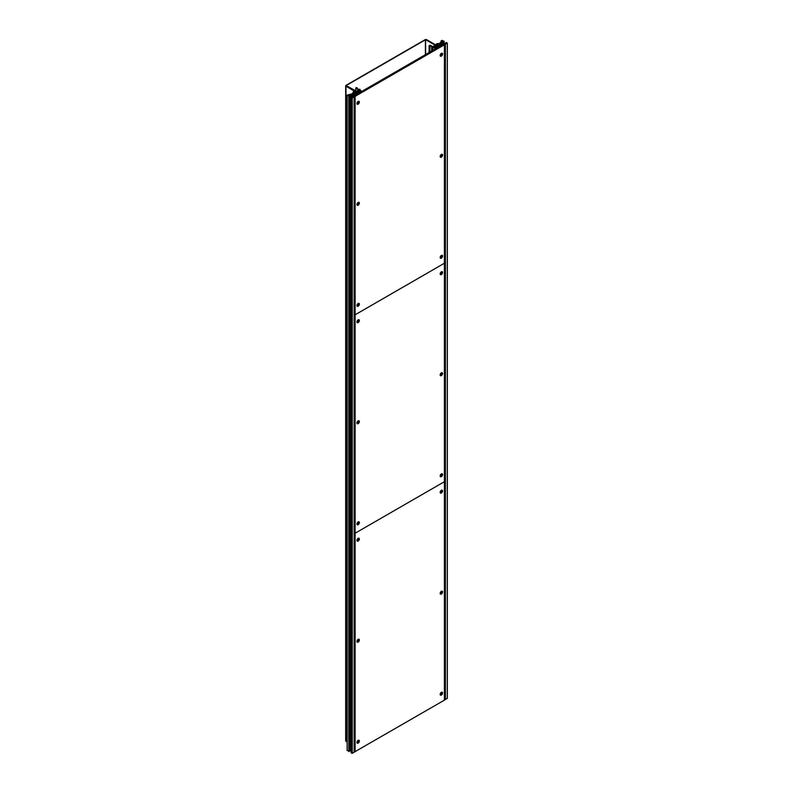 <?xml version="1.0" encoding="UTF-8"?>
<svg xmlns="http://www.w3.org/2000/svg" width="793" height="793" viewBox="0 0 793 793"><rect width="100%" height="100%" fill="white"/><g stroke="black" fill="none" stroke-linecap="round" stroke-linejoin="round"><path stroke-width="1.19" d="M441.998 40.364L442.454 40.899L441.047 40.909L441.651 41.434L439.828 43.189A1.269 0.734 0 0 0 438.965 43.734L438.698 43.784A1.507 0.872 0 0 0 437.082 43.645A1.507 0.872 0 0 0 436.2 44.438A1.507 0.872 0 0 0 436.636 45.052L438.41 46.073L437.815 46.42L425.653 39.65L436.854 46.291L436.021 46.906L434.752 46.301A1.001 0.575 0 0 0 433.325 46.301L432.591 46.589L430.212 45.211L429.142 45.687L432.433 46.906L431.65 47.174L432.076 47.58L432.948 47.203L434.96 48.234L433.325 46.936L433.801 46.579L435.803 47.58L439.481 46.143L437.112 44.775L437.577 43.962L440.541 45.389L441.186 44.983L439.609 43.893L442.861 44.051L440.65 43.109L441.374 42.178L445.151 44.23L447.282 43.139L446.112 42.465L446.34 43.139L445.151 43.684L441.988 41.851L444.149 41.236L441.998 40.364M447.282 698.346L445.21 699.595M435.803 47.58L435.803 48.67M433.969 46.529L433.969 47.382M432.948 50.316L432.948 47.203M431.65 47.293L431.65 51.069M440.541 45.389L440.541 45.935M440.541 54.231L440.541 55.213M440.541 155.259L440.541 156.241M440.541 256.288L440.541 257.279M440.541 272.673L440.541 273.664M440.541 373.701L440.541 374.692M440.541 474.739L440.541 475.721M440.541 491.125L440.541 492.106M440.541 592.153L440.541 593.134M440.541 693.181L440.541 694.172M439.362 44.705L439.362 46.073M354.342 96.796L355.066 96.359L354.203 95.814L354.679 95.428L351.24 95.061L354.352 96.359L354.342 752.131L355.036 751.734L355.066 96.359M355.066 751.645L444.397 700.15L444.397 44.805L443.446 44.259L354.184 95.794L355.125 96.34L444.397 44.805M440.422 694.252A1.338 0.773 120 0 0 441.334 692.339A1.685 0.971 -60 0 1 441.552 692.23A1.685 0.971 -60 0 1 442.563 693.122A1.685 0.971 -60 0 1 441.374 695.084A1.685 0.971 -60 0 1 440.184 694.589A1.685 0.971 -60 0 1 441.374 692.319A1.338 0.773 -60 0 1 441.741 692.368A1.338 0.773 -60 0 1 441.949 693.439A1.338 0.773 -60 0 1 441.077 694.618A1.338 0.773 -60 0 1 440.402 694.688A1.338 0.773 -60 0 1 440.174 694.39A1.338 0.773 120 0 0 440.422 694.252M356.959 742.397A1.338 0.773 120 0 0 357.207 742.288A1.338 0.773 120 0 0 358.119 740.384A1.685 0.971 -60 0 1 358.337 740.275A1.685 0.971 -60 0 1 359.348 741.158A1.685 0.971 -60 0 1 358.158 743.12A1.685 0.971 -60 0 1 356.969 742.635A1.685 0.971 -60 0 1 358.158 740.365A1.338 0.773 -60 0 1 358.525 740.414A1.338 0.773 -60 0 1 358.733 741.485A1.338 0.773 -60 0 1 357.861 742.664A1.338 0.773 -60 0 1 357.187 742.734A1.338 0.773 -60 0 1 356.959 742.436M440.174 593.323A1.338 0.773 120 0 0 440.422 593.214A1.338 0.773 120 0 0 441.334 591.31M357.207 641.259A1.338 0.773 120 0 0 358.119 639.356A1.685 0.971 -60 0 1 358.337 639.247A1.685 0.971 -60 0 1 359.348 640.129A1.685 0.971 -60 0 1 358.158 642.092A1.685 0.971 -60 0 1 356.969 641.596A1.685 0.971 -60 0 1 358.158 639.336A1.338 0.773 -60 0 1 358.525 639.386A1.338 0.773 -60 0 1 358.733 640.457A1.338 0.773 -60 0 1 357.861 641.636A1.338 0.773 -60 0 1 357.187 641.706A1.338 0.773 -60 0 1 356.959 641.408A1.338 0.773 120 0 0 357.207 641.259M440.422 492.185A1.338 0.773 120 0 0 441.334 490.282A1.685 0.971 -60 0 1 441.552 490.173A1.685 0.971 -60 0 1 442.563 491.055A1.685 0.971 -60 0 1 441.374 493.018A1.685 0.971 -60 0 1 440.184 492.522A1.685 0.971 -60 0 1 441.374 490.262A1.338 0.773 -60 0 1 441.741 490.312A1.338 0.773 -60 0 1 441.949 491.382A1.338 0.773 -60 0 1 441.077 492.562A1.338 0.773 -60 0 1 440.402 492.622A1.338 0.773 -60 0 1 440.174 492.324A1.338 0.773 120 0 0 440.422 492.185M356.959 540.33A1.338 0.773 120 0 0 357.207 540.231A1.338 0.773 120 0 0 358.119 538.318A1.685 0.971 -60 0 1 358.337 538.219A1.685 0.971 -60 0 1 359.348 539.101A1.685 0.971 -60 0 1 358.158 541.064A1.685 0.971 -60 0 1 356.969 540.568A1.685 0.971 -60 0 1 358.158 538.298A1.338 0.773 -60 0 1 358.525 538.348A1.338 0.773 -60 0 1 358.733 539.428A1.338 0.773 -60 0 1 357.861 540.598A1.338 0.773 -60 0 1 357.187 540.667A1.338 0.773 -60 0 1 356.959 540.37M355.125 751.685L355.125 533.233L444.397 481.698L355.125 533.233L355.125 314.791L444.397 263.246L355.125 314.791L355.125 96.34M441.374 591.291A1.685 0.971 -60 0 1 441.552 591.201A1.685 0.971 -60 0 1 442.563 592.084A1.685 0.971 -60 0 1 441.374 594.046A1.685 0.971 -60 0 1 440.184 593.56A1.685 0.971 -60 0 1 441.374 591.291A1.338 0.773 -60 0 1 441.741 591.34A1.338 0.773 -60 0 1 441.949 592.411A1.338 0.773 -60 0 1 441.077 593.59A1.338 0.773 -60 0 1 440.402 593.66A1.338 0.773 -60 0 1 440.174 593.362M438.192 46.341L426.604 39.65A1.001 0.575 0 0 0 425.187 39.65L345.966 85.386A1.001 0.575 0 0 0 345.966 86.209L355.551 91.869A1.507 0.872 0 0 0 353.916 91.681A1.507 0.872 0 0 0 352.984 92.484A1.507 0.872 0 0 0 353.361 93.049L353.272 93.207A1.269 0.734 0 0 0 352.33 93.703L347.146 95.16L348.821 96.171L349.782 94.952L350.932 95.428L353.242 96.845L351.071 97.331L352.003 98.005L354.134 96.915L350.536 94.664L352.201 94.179L352.033 94.714L353.827 95.457L354.511 95.021L352.944 93.931L356.146 94.119L353.658 92.404L355.076 92.137L357.445 93.505L358.813 92.712L358.327 92.325L359.943 91.383L358.198 90.224L361.112 90.828L359.288 89.738L359.923 89.232L358.773 89.431L356.305 88.013L356.662 87.537L355.74 88.013L358.228 89.53L357.732 89.956A1.001 0.575 0 0 0 357.732 90.769L358.823 91.443L357.702 91.988L346.154 85.585L357.564 92.89M425.92 39.67L437.905 46.45M346.234 85.505L425.573 39.719M357.792 92.761L346.204 85.525M347.146 741.961L345.966 741.277A1.001 0.575 180 0 1 345.669 740.86L345.669 85.793M445.18 699.614L444.397 700.11M442.454 44.309L443.198 43.833L441.651 42.921L442.097 42.574L445.21 44.309L442.454 44.309L442.454 44.834M440.174 475.909A1.338 0.773 120 0 0 440.422 475.8A1.338 0.773 120 0 0 441.334 473.897M356.959 523.945A1.338 0.773 120 0 0 357.207 523.846A1.338 0.773 120 0 0 358.119 521.943A1.685 0.971 -60 0 1 358.337 521.834A1.685 0.971 -60 0 1 359.348 522.716A1.685 0.971 -60 0 1 358.158 524.679A1.685 0.971 -60 0 1 356.969 524.183A1.685 0.971 -60 0 1 358.158 521.923A1.338 0.773 -60 0 1 358.525 521.972A1.338 0.773 -60 0 1 358.733 523.043A1.338 0.773 -60 0 1 357.861 524.223A1.338 0.773 -60 0 1 357.187 524.282A1.338 0.773 -60 0 1 356.959 523.985M440.422 374.772A1.338 0.773 120 0 0 441.334 372.859A1.685 0.971 -60 0 1 441.552 372.76A1.685 0.971 -60 0 1 442.563 373.642A1.685 0.971 -60 0 1 441.374 375.604A1.685 0.971 -60 0 1 440.184 375.109A1.685 0.971 -60 0 1 441.374 372.839A1.338 0.773 -60 0 1 441.741 372.888A1.338 0.773 -60 0 1 441.949 373.969A1.338 0.773 -60 0 1 441.077 375.148A1.338 0.773 -60 0 1 440.402 375.208A1.338 0.773 -60 0 1 440.174 374.911A1.338 0.773 120 0 0 440.422 374.772M356.959 422.917A1.338 0.773 120 0 0 357.207 422.808A1.338 0.773 120 0 0 358.119 420.905A1.685 0.971 -60 0 1 358.337 420.796A1.685 0.971 -60 0 1 359.348 421.678A1.685 0.971 -60 0 1 358.158 423.64A1.685 0.971 -60 0 1 356.969 423.155A1.685 0.971 -60 0 1 358.158 420.885A1.338 0.773 -60 0 1 358.525 420.934A1.338 0.773 -60 0 1 358.733 422.005A1.338 0.773 -60 0 1 357.861 423.184A1.338 0.773 -60 0 1 357.187 423.254A1.338 0.773 -60 0 1 356.959 422.956M440.174 273.843A1.338 0.773 120 0 0 440.422 273.734A1.338 0.773 120 0 0 441.334 271.83M357.207 321.78A1.338 0.773 120 0 0 358.119 319.876A1.685 0.971 -60 0 1 358.337 319.767A1.685 0.971 -60 0 1 359.348 320.65A1.685 0.971 -60 0 1 358.158 322.612A1.685 0.971 -60 0 1 356.969 322.127A1.685 0.971 -60 0 1 358.158 319.857A1.338 0.773 -60 0 1 358.525 319.906A1.338 0.773 -60 0 1 358.733 320.977A1.338 0.773 -60 0 1 357.861 322.156A1.338 0.773 -60 0 1 357.187 322.226A1.338 0.773 -60 0 1 356.959 321.928A1.338 0.773 120 0 0 357.207 321.78M441.374 473.877A1.685 0.971 -60 0 1 441.552 473.788A1.685 0.971 -60 0 1 442.563 474.67A1.685 0.971 -60 0 1 441.374 476.633A1.685 0.971 -60 0 1 440.184 476.137A1.685 0.971 -60 0 1 441.374 473.877A1.338 0.773 -60 0 1 441.741 473.927A1.338 0.773 -60 0 1 441.949 474.997A1.338 0.773 -60 0 1 441.077 476.177A1.338 0.773 -60 0 1 440.402 476.246A1.338 0.773 -60 0 1 440.174 475.949M441.374 271.811A1.685 0.971 -60 0 1 441.552 271.721A1.685 0.971 -60 0 1 442.563 272.604A1.685 0.971 -60 0 1 441.374 274.566A1.685 0.971 -60 0 1 440.184 274.081A1.685 0.971 -60 0 1 441.374 271.811A1.338 0.773 -60 0 1 441.741 271.86A1.338 0.773 -60 0 1 441.949 272.931A1.338 0.773 -60 0 1 441.077 274.11A1.338 0.773 -60 0 1 440.402 274.18A1.338 0.773 -60 0 1 440.174 273.882M440.422 257.348A1.338 0.773 120 0 0 441.334 255.445A1.685 0.971 -60 0 1 441.552 255.336A1.685 0.971 -60 0 1 442.563 256.218A1.685 0.971 -60 0 1 441.374 258.181A1.685 0.971 -60 0 1 440.184 257.695A1.685 0.971 -60 0 1 441.374 255.425A1.338 0.773 -60 0 1 441.741 255.475A1.338 0.773 -60 0 1 441.949 256.545A1.338 0.773 -60 0 1 441.077 257.725A1.338 0.773 -60 0 1 440.402 257.794A1.338 0.773 -60 0 1 440.174 257.497A1.338 0.773 120 0 0 440.422 257.348M356.959 305.503A1.338 0.773 120 0 0 357.207 305.394A1.338 0.773 120 0 0 358.119 303.491A1.685 0.971 -60 0 1 358.337 303.382A1.685 0.971 -60 0 1 359.348 304.264A1.685 0.971 -60 0 1 358.158 306.227A1.685 0.971 -60 0 1 356.969 305.741A1.685 0.971 -60 0 1 358.158 303.471A1.338 0.773 -60 0 1 358.525 303.521A1.338 0.773 -60 0 1 358.733 304.591A1.338 0.773 -60 0 1 357.861 305.771A1.338 0.773 -60 0 1 357.187 305.84A1.338 0.773 -60 0 1 356.959 305.543M440.174 156.429A1.338 0.773 120 0 0 440.422 156.32A1.338 0.773 120 0 0 441.334 154.417M356.959 204.465A1.338 0.773 120 0 0 357.207 204.366A1.338 0.773 120 0 0 358.119 202.463A1.685 0.971 -60 0 1 358.337 202.354A1.685 0.971 -60 0 1 359.348 203.236A1.685 0.971 -60 0 1 358.158 205.199A1.685 0.971 -60 0 1 356.969 204.703A1.685 0.971 -60 0 1 358.158 202.443A1.338 0.773 -60 0 1 358.525 202.493A1.338 0.773 -60 0 1 358.733 203.563A1.338 0.773 -60 0 1 357.861 204.743A1.338 0.773 -60 0 1 357.187 204.802A1.338 0.773 -60 0 1 356.959 204.505M440.422 55.292A1.338 0.773 120 0 0 441.334 53.389A1.685 0.971 -60 0 1 441.552 53.28A1.685 0.971 -60 0 1 442.563 54.162A1.685 0.971 -60 0 1 441.374 56.125A1.685 0.971 -60 0 1 440.184 55.629A1.685 0.971 -60 0 1 441.374 53.369A1.338 0.773 -60 0 1 441.741 53.418A1.338 0.773 -60 0 1 441.949 54.489A1.338 0.773 -60 0 1 441.077 55.669A1.338 0.773 -60 0 1 440.402 55.728A1.338 0.773 -60 0 1 440.174 55.431A1.338 0.773 120 0 0 440.422 55.292M356.959 103.437A1.338 0.773 120 0 0 357.207 103.338A1.338 0.773 120 0 0 358.119 101.425A1.685 0.971 -60 0 1 358.337 101.326A1.685 0.971 -60 0 1 359.348 102.208A1.685 0.971 -60 0 1 358.158 104.17A1.685 0.971 -60 0 1 356.969 103.675A1.685 0.971 -60 0 1 358.158 101.405A1.338 0.773 -60 0 1 358.525 101.454A1.338 0.773 -60 0 1 358.733 102.525A1.338 0.773 -60 0 1 357.861 103.705A1.338 0.773 -60 0 1 357.187 103.774A1.338 0.773 -60 0 1 356.959 103.477M441.374 154.397A1.685 0.971 -60 0 1 441.552 154.308A1.685 0.971 -60 0 1 442.563 155.19A1.685 0.971 -60 0 1 441.374 157.153A1.685 0.971 -60 0 1 440.184 156.667A1.685 0.971 -60 0 1 441.374 154.397A1.338 0.773 -60 0 1 441.741 154.447A1.338 0.773 -60 0 1 441.949 155.517A1.338 0.773 -60 0 1 441.077 156.697A1.338 0.773 -60 0 1 440.402 156.766A1.338 0.773 -60 0 1 440.174 156.469M350.575 750.565L350.199 95.051L350.189 750.396L349.346 750.545M357.445 102.089L357.445 103.159M357.445 203.117L357.445 204.197M357.445 304.155L357.445 305.226M357.445 320.531L357.445 321.611M357.445 421.569L357.445 422.639M357.445 522.597L357.445 523.677M357.445 538.982L357.445 540.053M357.445 640.01L357.445 641.091M357.445 741.049L357.445 742.119M349.297 751.239L347.195 750.436M354.134 752.121L352.241 753.35L351.071 752.676M359.943 92.474L359.943 91.383M348.305 94.684L348.305 95.249M356.146 94.664L356.146 94.119M441.998 41.087L441.998 40.493M437.488 47.699L437.488 46.658M437.399 46.658L437.399 47.749M433.801 46.579L433.801 47.293M435.079 48.165L435.079 49.087M434.96 49.156L434.96 48.234M434.723 48.234L434.723 49.295M432.314 50.693L432.314 47.58M432.076 47.58L432.076 50.821M431.699 51.039L431.699 47.362M429.975 52.041L429.975 45.488M429.826 45.488L429.826 52.12M429.707 45.855L429.707 52.189M429.637 52.229L429.637 45.895M429.499 45.895L429.499 52.308M429.142 52.516L429.142 45.687M425.623 54.548L425.623 39.809M441.047 41.821L441.047 41.038M444.1 41.305L444.1 42.941M443.862 42.802L443.862 41.434M443.624 41.434L443.624 42.663M443.168 42.198L443.168 41.177M442.93 41.177L442.93 42.366M445.874 43.407L445.874 42.733M447.282 43.139L447.282 698.484M445.388 44.23L445.388 699.575M441.622 42.881L441.602 42.178M441.374 42.178L441.374 43M441.701 43.218L441.701 43.744M442.216 44.963L442.216 44.418M441.988 44.418L441.988 45.102M440.64 43.645L440.64 44.626M441.136 45.052L441.136 45.597M441.136 53.527L441.136 54.509M441.136 154.556L441.136 155.537M441.136 255.594L441.136 256.575M441.136 271.979L441.136 272.961M441.136 373.007L441.136 373.989M441.136 474.036L441.136 475.017M441.136 490.421L441.136 491.402M441.136 591.459L441.136 592.44M441.136 692.487L441.136 693.469M438.896 45.806L438.896 44.17M438.816 44.14L438.816 45.756M437.647 45.082L437.647 43.962M437.577 43.962L437.577 45.042M355.036 96.399L355.036 751.734M353.728 96.052L353.728 96.548M353.876 96.627L353.876 96.052M354.203 96.796L354.203 752.131M345.966 741.277L345.966 86.209M425.415 39.789L425.415 54.667M444.486 700.09L444.486 44.745M445.18 44.349L445.18 699.694M358.575 90.005L358.575 90.59M359.051 90.868L359.051 90.005M360.706 90.967L360.706 92.028M360.944 91.889L360.944 90.967M361.063 90.898L361.063 91.819M359.923 89.371L359.923 90.105M356.949 88.38L356.949 87.864M357.019 87.825L357.019 88.419M355.839 90.908L355.839 88.152M357.732 91.998L357.732 90.769M347.195 750.575L347.195 95.229M348.821 96.171L348.821 751.516M349.059 751.516L349.059 96.171M349.297 96.032L349.297 751.377M349.782 94.952L349.782 750.287M350.02 750.287L350.02 94.952M350.595 751.04L350.595 95.695M350.764 95.794L350.764 751.13M350.813 751.14L350.813 95.804M351.23 95.804L351.23 97.242M351.279 97.212L351.279 95.814M352.142 96.31L352.142 97.489M352.231 97.47L352.231 96.429M352.508 96.429L352.508 97.311M352.627 97.242L352.627 96.459M351.071 752.815L351.071 97.47M352.003 98.005L352.003 753.35M352.241 753.35L352.241 98.005M354.134 752.26L354.134 96.915M351.428 94.109L351.428 94.932M351.586 94.833L351.586 94.089M352.716 94.595L352.716 95.249M352.954 95.388L352.954 94.595M353.965 94.664L353.965 93.683M355.314 95.14L355.314 94.456M355.551 95.001L355.551 94.456M355.076 93.505L355.076 92.137M441.949 40.433L441.949 41.067M435.129 48.095L435.129 49.067M429.737 45.816L429.737 52.169M429.092 45.627L429.092 52.546M425.573 39.739L425.573 54.578M436.2 44.438L436.2 45.191M440.997 40.978L440.997 41.851M444.149 41.236L444.149 42.971M445.825 42.663L445.825 43.437M447.331 43.07L447.331 698.415M441.751 43.764L441.751 43.149M441.186 44.983L441.186 45.568M441.186 53.488L441.186 54.41M441.186 154.526L441.186 155.448M441.186 255.554L441.186 256.476M441.186 271.94L441.186 272.861M441.186 372.968L441.186 373.89M441.186 473.996L441.186 474.918M441.186 490.381L441.186 491.303M441.186 591.419L441.186 592.341M441.186 692.448L441.186 693.369M444.258 43.764L444.258 44.289M445.21 44.309L445.21 699.654M361.112 91.8L361.112 90.828M359.972 90.134L359.972 89.302M357.048 88.439L357.048 87.785M355.74 90.848L355.74 88.013M357.435 91.829L357.435 90.362M352.984 93.267L352.984 92.484M347.146 750.505L347.146 95.16M349.346 751.308L349.346 95.963M350.575 95.666L350.575 751.011M351.021 752.745L351.021 97.4M354.184 752.19L354.184 96.845"/></g></svg>
